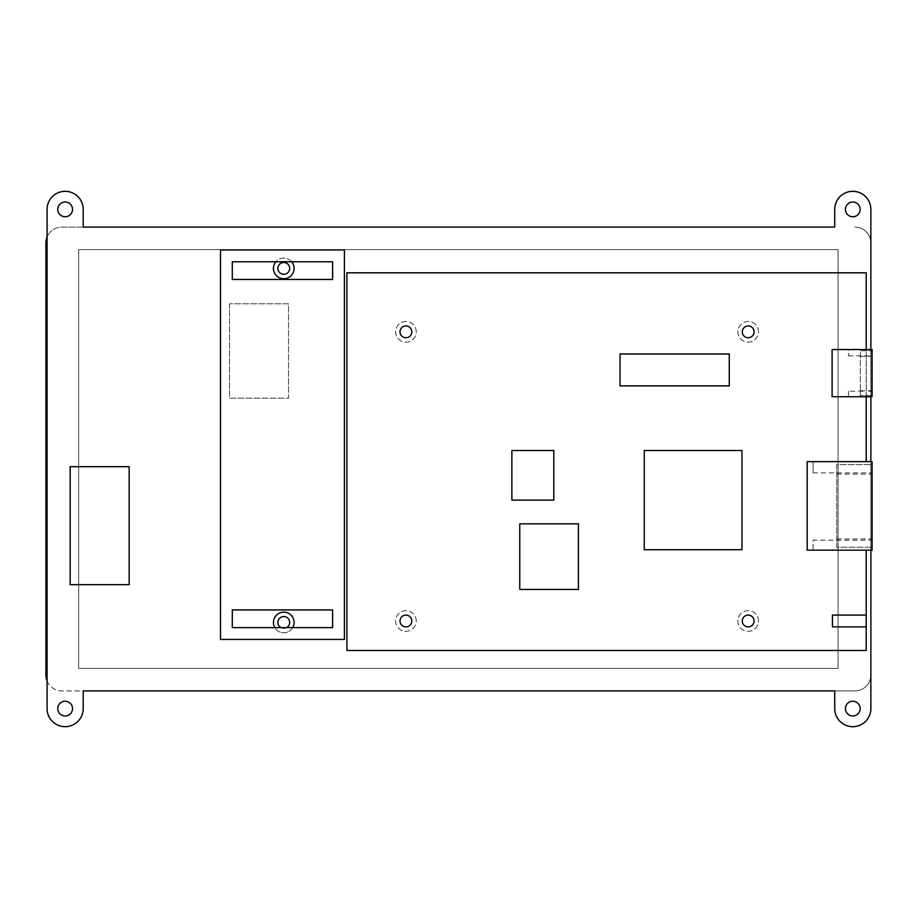 <?xml version="1.0" encoding="UTF-8"?>
<svg xmlns="http://www.w3.org/2000/svg" width="918" height="918" viewBox="0 0 918 918"><rect width="100%" height="100%" fill="white"/><g stroke="black" fill="none" stroke-linecap="round" stroke-linejoin="round"><path stroke-width="0.69" stroke-dasharray="4.59 3.44" d="M845.421 209.384A7.378 7.378 0 0 0 852.799 216.763A7.378 7.378 0 0 0 860.166 209.384A7.378 7.378 0 0 0 852.799 202.017A7.378 7.378 0 0 0 845.421 209.384M57.765 708.616A7.378 7.378 0 0 0 65.144 715.983A7.378 7.378 0 0 0 72.522 708.616A7.378 7.378 0 0 0 65.144 701.237A7.378 7.378 0 0 0 57.765 708.616M845.421 708.616A7.378 7.378 0 0 0 852.799 715.983A7.378 7.378 0 0 0 860.166 708.616A7.378 7.378 0 0 0 852.799 701.237A7.378 7.378 0 0 0 845.421 708.616M57.765 209.384A7.378 7.378 0 0 0 65.144 216.763A7.378 7.378 0 0 0 72.522 209.384A7.378 7.378 0 0 0 65.144 202.017A7.378 7.378 0 0 0 57.765 209.384M742.283 620.981A5.898 5.898 0 0 0 748.181 626.879A5.898 5.898 0 0 0 754.08 620.981A5.898 5.898 0 0 0 748.181 615.083A5.898 5.898 0 0 0 742.283 620.981A5.898 5.898 0 0 0 748.181 626.879A5.898 5.898 0 0 0 754.08 620.981A5.898 5.898 0 0 0 748.181 615.083A5.898 5.898 0 0 0 742.283 620.981A5.898 5.898 0 0 0 748.181 626.879A5.898 5.898 0 0 0 754.08 620.981A5.898 5.898 0 0 0 748.181 615.083A5.898 5.898 0 0 0 742.283 620.981A5.898 5.898 0 0 0 748.181 626.879A5.898 5.898 0 0 0 754.08 620.981A5.898 5.898 0 0 0 748.181 615.083A5.898 5.898 0 0 0 742.283 620.981A5.898 5.898 0 0 0 748.181 626.879A5.898 5.898 0 0 0 754.08 620.981A5.898 5.898 0 0 0 748.181 615.083A5.898 5.898 0 0 0 742.283 620.981M400.019 620.981A5.898 5.898 0 0 0 405.917 626.879A5.898 5.898 0 0 0 411.826 620.981A5.898 5.898 0 0 0 405.917 615.083A5.898 5.898 0 0 0 400.019 620.981A5.898 5.898 0 0 0 405.917 626.879A5.898 5.898 0 0 0 411.826 620.981A5.898 5.898 0 0 0 405.917 615.083A5.898 5.898 0 0 0 400.019 620.981A5.898 5.898 0 0 0 405.917 626.879A5.898 5.898 0 0 0 411.826 620.981A5.898 5.898 0 0 0 405.917 615.083A5.898 5.898 0 0 0 400.019 620.981A5.898 5.898 0 0 0 405.917 626.879A5.898 5.898 0 0 0 411.826 620.981A5.898 5.898 0 0 0 405.917 615.083A5.898 5.898 0 0 0 400.019 620.981A5.898 5.898 0 0 0 405.917 626.879A5.898 5.898 0 0 0 411.826 620.981A5.898 5.898 0 0 0 405.917 615.083A5.898 5.898 0 0 0 400.019 620.981M400.019 331.834A5.898 5.898 0 0 0 405.917 337.732A5.898 5.898 0 0 0 411.826 331.834A5.898 5.898 0 0 0 405.917 325.936A5.898 5.898 0 0 0 400.019 331.834A5.898 5.898 0 0 0 405.917 337.732A5.898 5.898 0 0 0 411.826 331.834A5.898 5.898 0 0 0 405.917 325.936A5.898 5.898 0 0 0 400.019 331.834A5.898 5.898 0 0 0 405.917 337.732A5.898 5.898 0 0 0 411.826 331.834A5.898 5.898 0 0 0 405.917 325.936A5.898 5.898 0 0 0 400.019 331.834A5.898 5.898 0 0 0 405.917 337.732A5.898 5.898 0 0 0 411.826 331.834A5.898 5.898 0 0 0 405.917 325.936A5.898 5.898 0 0 0 400.019 331.834A5.898 5.898 0 0 0 405.917 337.732A5.898 5.898 0 0 0 411.826 331.834A5.898 5.898 0 0 0 405.917 325.936A5.898 5.898 0 0 0 400.019 331.834M742.283 331.834A5.898 5.898 0 0 0 748.181 337.732A5.898 5.898 0 0 0 754.08 331.834A5.898 5.898 0 0 0 748.181 325.936A5.898 5.898 0 0 0 742.283 331.834A5.898 5.898 0 0 0 748.181 337.732A5.898 5.898 0 0 0 754.08 331.834A5.898 5.898 0 0 0 748.181 325.936A5.898 5.898 0 0 0 742.283 331.834A5.898 5.898 0 0 0 748.181 337.732A5.898 5.898 0 0 0 754.08 331.834A5.898 5.898 0 0 0 748.181 325.936A5.898 5.898 0 0 0 742.283 331.834A5.898 5.898 0 0 0 748.181 337.732A5.898 5.898 0 0 0 754.08 331.834A5.898 5.898 0 0 0 748.181 325.936A5.898 5.898 0 0 0 742.283 331.834A5.898 5.898 0 0 0 748.181 337.732A5.898 5.898 0 0 0 754.08 331.834A5.898 5.898 0 0 0 748.181 325.936A5.898 5.898 0 0 0 742.283 331.834M277.867 622.461A5.898 5.898 0 0 0 283.777 628.36A5.898 5.898 0 0 0 289.675 622.461A5.898 5.898 0 0 0 283.777 616.552A5.898 5.898 0 0 0 277.867 622.461A5.898 5.898 0 0 0 283.777 628.36A5.898 5.898 0 0 0 289.675 622.461A5.898 5.898 0 0 0 283.777 616.552A5.898 5.898 0 0 0 277.867 622.461A5.898 5.898 0 0 0 283.777 628.36A5.898 5.898 0 0 0 289.675 622.461A5.898 5.898 0 0 0 283.777 616.552A5.898 5.898 0 0 0 277.867 622.461M277.867 268.4A5.898 5.898 0 0 0 283.777 274.298A5.898 5.898 0 0 0 289.675 268.4A5.898 5.898 0 0 0 283.777 262.502A5.898 5.898 0 0 0 277.867 268.4A5.898 5.898 0 0 0 283.777 274.298A5.898 5.898 0 0 0 289.675 268.4A5.898 5.898 0 0 0 283.777 262.502A5.898 5.898 0 0 0 277.867 268.4A5.898 5.898 0 0 0 283.777 274.298A5.898 5.898 0 0 0 289.675 268.4A5.898 5.898 0 0 0 283.777 262.502A5.898 5.898 0 0 0 277.867 268.4M83.205 690.91L834.726 690.91L834.726 708.616A18.062 18.062 0 0 0 852.799 726.677A18.062 18.062 0 0 0 870.861 708.616L870.861 209.384A18.062 18.062 0 0 0 852.799 191.323A18.062 18.062 0 0 0 834.726 209.384L834.726 227.09L83.205 227.09L83.205 209.384A18.062 18.062 0 0 0 65.144 191.323A18.062 18.062 0 0 0 47.082 209.384L47.082 708.616A18.062 18.062 0 0 0 65.144 726.677A18.062 18.062 0 0 0 83.205 708.616L83.205 690.91L61.896 690.91A15.996 15.996 0 0 1 45.9 674.914L45.9 243.086A15.996 15.996 0 0 1 61.896 227.09L834.726 227.09M229.477 303.801L229.477 398.217L288.493 398.217L288.493 303.801L229.477 303.801L229.477 398.217L288.493 398.217L288.493 303.801L229.477 303.801M870.861 550.169L870.861 461.651M870.861 396.748L870.861 349.54M129.163 466.677L70.158 466.677L70.158 584.686L129.163 584.686L129.163 466.677M291.683 261.768A10.328 10.328 0 0 0 275.859 261.768M294.093 268.4A10.328 10.328 0 0 0 283.777 258.073A10.328 10.328 0 0 0 273.449 268.4A10.328 10.328 0 0 0 283.777 278.728A10.328 10.328 0 0 0 294.093 268.4M416.244 331.834A10.328 10.328 0 0 0 405.917 321.507A10.328 10.328 0 0 0 395.601 331.834A10.328 10.328 0 0 0 405.917 342.162A10.328 10.328 0 0 0 416.244 331.834A10.328 10.328 0 0 0 405.917 321.507A10.328 10.328 0 0 0 395.601 331.834A10.328 10.328 0 0 0 405.917 342.162A10.328 10.328 0 0 0 416.244 331.834M758.509 331.834A10.328 10.328 0 0 0 748.181 321.507A10.328 10.328 0 0 0 737.854 331.834A10.328 10.328 0 0 0 748.181 342.162A10.328 10.328 0 0 0 758.509 331.834A10.328 10.328 0 0 0 748.181 321.507A10.328 10.328 0 0 0 737.854 331.834A10.328 10.328 0 0 0 748.181 342.162A10.328 10.328 0 0 0 758.509 331.834M758.509 620.981A10.328 10.328 0 0 0 748.181 610.654A10.328 10.328 0 0 0 737.854 620.981A10.328 10.328 0 0 0 748.181 631.309A10.328 10.328 0 0 0 758.509 620.981A10.328 10.328 0 0 0 748.181 610.654A10.328 10.328 0 0 0 737.854 620.981A10.328 10.328 0 0 0 748.181 631.309A10.328 10.328 0 0 0 758.509 620.981M416.244 620.981A10.328 10.328 0 0 0 405.917 610.654A10.328 10.328 0 0 0 395.601 620.981A10.328 10.328 0 0 0 405.917 631.309A10.328 10.328 0 0 0 416.244 620.981A10.328 10.328 0 0 0 405.917 610.654A10.328 10.328 0 0 0 395.601 620.981A10.328 10.328 0 0 0 405.917 631.309A10.328 10.328 0 0 0 416.244 620.981M280.931 627.625A5.898 5.898 0 0 0 286.611 627.625M294.093 622.461A10.328 10.328 0 0 0 283.777 612.134A10.328 10.328 0 0 0 273.449 622.461A10.328 10.328 0 0 0 283.777 632.789A10.328 10.328 0 0 0 294.093 622.461M274.838 627.625A10.328 10.328 0 0 0 292.704 627.625M511.877 450.509L511.877 500.115L553.806 500.115L553.806 450.509L511.877 450.509M644.252 450.509L644.252 549.721L741.962 549.721L741.962 450.509L644.252 450.509M866.202 396.748L866.202 391.263L872.1 391.263L872.1 349.54L848.496 349.54L848.496 355.886L848.496 349.54L832.098 349.54L832.098 396.748L848.496 396.748L848.496 391.263L866.202 391.263L866.202 349.54M848.496 355.886L872.1 355.886M866.202 615.083L832.431 615.083L832.431 626.879L866.202 626.879M866.202 550.169L807.186 550.169L807.186 461.651L872.1 461.651L872.1 550.169L807.186 550.169L807.186 461.651L866.202 461.651L866.202 272.818L346.912 272.818L346.912 650.483L866.202 650.483L866.202 550.169L813.096 550.169L813.096 540.14L872.1 540.14M620.04 353.969L620.04 385.893L729.259 385.893L729.259 353.969L620.04 353.969M519.76 523.834L519.76 589.459L578.42 589.459L578.42 523.834L519.76 523.834M866.202 461.651L813.096 461.651L813.096 472.873L813.096 461.651L807.186 461.651L807.186 550.169L813.096 550.169L813.096 540.14M872.1 464.611L872.1 547.22L872.1 464.611L836.7 464.611L836.7 547.22L872.1 547.22L836.7 547.22L836.7 464.611L872.1 464.611M813.096 472.873L872.1 472.873M836.7 474.09L872.1 474.09M836.7 538.923L872.1 538.923M848.496 391.263L848.496 396.748L872.1 396.748L872.1 391.263M872.1 350.722L872.1 395.566L872.1 350.722L860.304 350.722L860.304 395.566L872.1 395.566L860.304 395.566L860.304 350.722L872.1 350.722M860.304 356.345L872.1 356.345M860.304 390.747L872.1 390.747M232.288 261.768L232.288 279.474L332.614 279.474L332.614 261.768L232.288 261.768M220.492 249.96L220.492 639.433L344.411 639.433L344.411 249.96L220.492 249.96M232.288 627.625L332.614 627.625L332.614 609.931L232.288 609.931L232.288 627.625M47.082 680.949A15.996 15.996 0 0 0 61.896 690.91L854.865 690.91A15.996 15.996 0 0 0 870.861 674.914L870.861 243.086A15.996 15.996 0 0 0 854.865 227.09A15.996 15.996 0 0 1 870.861 243.086L870.861 674.914A15.996 15.996 0 0 1 854.865 690.91L834.726 690.91M83.205 227.09L61.896 227.09A15.996 15.996 0 0 0 47.082 237.051M78.684 249.593L838.077 249.593L838.077 668.407L78.684 668.407L78.684 249.593L838.077 249.593L838.077 668.407L78.684 668.407L78.684 249.593"/><path stroke-width="1.38" d="M845.421 209.384A7.378 7.378 0 0 0 852.799 216.763A7.378 7.378 0 0 0 860.166 209.384A7.378 7.378 0 0 0 852.799 202.017A7.378 7.378 0 0 0 845.421 209.384M57.765 708.616A7.378 7.378 0 0 0 65.144 715.983A7.378 7.378 0 0 0 72.522 708.616A7.378 7.378 0 0 0 65.144 701.237A7.378 7.378 0 0 0 57.765 708.616M845.421 708.616A7.378 7.378 0 0 0 852.799 715.983A7.378 7.378 0 0 0 860.166 708.616A7.378 7.378 0 0 0 852.799 701.237A7.378 7.378 0 0 0 845.421 708.616M57.765 209.384A7.378 7.378 0 0 0 65.144 216.763A7.378 7.378 0 0 0 72.522 209.384A7.378 7.378 0 0 0 65.144 202.017A7.378 7.378 0 0 0 57.765 209.384M870.861 349.54L870.861 209.384A18.062 18.062 0 0 0 852.799 191.323A18.062 18.062 0 0 0 834.726 209.384L834.726 227.09L83.205 227.09L83.205 209.384A18.062 18.062 0 0 0 65.144 191.323A18.062 18.062 0 0 0 47.082 209.384L47.082 708.616A18.062 18.062 0 0 0 65.144 726.677A18.062 18.062 0 0 0 83.205 708.616L83.205 690.91L834.726 690.91L834.726 708.616A18.062 18.062 0 0 0 852.799 726.677A18.062 18.062 0 0 0 870.861 708.616L870.861 550.169M70.158 466.677L70.158 584.686L129.163 584.686L129.163 466.677L70.158 466.677M870.861 461.651L870.861 396.748M277.867 268.4A5.898 5.898 0 0 0 283.777 274.298A5.898 5.898 0 0 0 289.675 268.4A5.898 5.898 0 0 0 283.777 262.502A5.898 5.898 0 0 0 277.867 268.4M275.859 261.768A10.328 10.328 0 0 0 283.777 278.728A10.328 10.328 0 0 0 291.683 261.768M286.611 627.625A5.898 5.898 0 0 0 283.777 616.552A5.898 5.898 0 0 0 280.931 627.625M292.704 627.625A10.328 10.328 0 0 0 283.777 612.134A10.328 10.328 0 0 0 274.838 627.625M400.019 620.981A5.898 5.898 0 0 0 405.917 626.879A5.898 5.898 0 0 0 411.826 620.981A5.898 5.898 0 0 0 405.917 615.083A5.898 5.898 0 0 0 400.019 620.981M400.019 331.834A5.898 5.898 0 0 0 405.917 337.732A5.898 5.898 0 0 0 411.826 331.834A5.898 5.898 0 0 0 405.917 325.936A5.898 5.898 0 0 0 400.019 331.834M742.283 331.834A5.898 5.898 0 0 0 748.181 337.732A5.898 5.898 0 0 0 754.08 331.834A5.898 5.898 0 0 0 748.181 325.936A5.898 5.898 0 0 0 742.283 331.834M742.283 620.981A5.898 5.898 0 0 0 748.181 626.879A5.898 5.898 0 0 0 754.08 620.981A5.898 5.898 0 0 0 748.181 615.083A5.898 5.898 0 0 0 742.283 620.981M866.202 349.54L866.202 272.818L346.912 272.818L346.912 650.483L866.202 650.483L866.202 550.169M866.202 461.651L866.202 396.748M807.186 550.169L872.1 550.169L872.1 461.651L807.186 461.651L807.186 550.169M866.202 615.083L832.431 615.083L832.431 626.879L866.202 626.879M832.098 349.54L832.098 396.748L872.1 396.748L872.1 349.54L832.098 349.54M644.252 450.509L644.252 549.721L741.962 549.721L741.962 450.509L644.252 450.509M620.04 353.969L620.04 385.893L729.259 385.893L729.259 353.969L620.04 353.969M511.877 450.509L511.877 500.115L553.806 500.115L553.806 450.509L511.877 450.509M519.76 523.834L519.76 589.459L578.42 589.459L578.42 523.834L519.76 523.834M232.288 279.474L332.614 279.474L332.614 261.768L232.288 261.768L232.288 279.474M220.492 249.96L220.492 639.433L344.411 639.433L344.411 249.96L220.492 249.96M332.614 627.625L332.614 609.931L232.288 609.931L232.288 627.625L332.614 627.625M834.726 690.91L83.205 690.91M834.726 227.09L83.205 227.09M47.082 680.949A15.996 15.996 0 0 1 45.9 674.914L45.9 243.086A15.996 15.996 0 0 1 47.082 237.051"/></g></svg>
